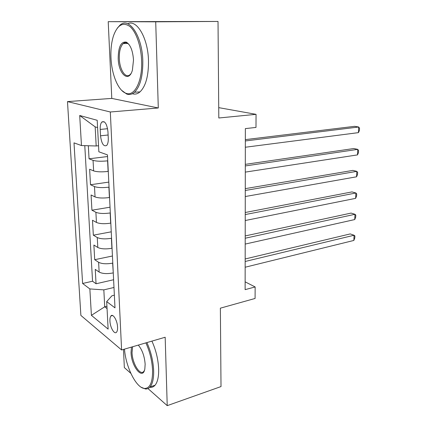 <?xml version="1.0" encoding="UTF-8"?>
<svg xmlns="http://www.w3.org/2000/svg" width="427" height="427" viewBox="0 0 427 427"><rect width="100%" height="100%" fill="white"/><g stroke="black" fill="none" stroke-linecap="round" stroke-linejoin="round"><path stroke-width="0.64" d="M124.529 42.828L124.252 43.538M117.564 327.125C117.372 320.453 112.893 313.076 110.897 315.996C110.15 316.978 109.83 318.659 109.931 321.035C110.129 327.6 114.559 335.04 116.614 332.094C117.34 331.128 117.66 329.473 117.564 327.125M123.494 349.414L124.342 367.583L130.833 373.347M67.482 101.599L80.879 315.42L121.599 349.969L110.321 111.991L67.482 101.599L111.789 98.407L158.294 107.978L155.711 21.82L108.212 21.676L111.789 98.407M108.212 21.676L218.021 21.446L218.811 117.991L256.056 114.34L218.725 107.641M147.966 388.554L167.224 405.65L221.01 386.568L220.369 308.171L255.084 298.462L255.143 286.955L245.141 281.847M155.711 21.82L218.021 21.446M88.32 145.751L89.051 158.796L107.545 156.544M108.277 171.403L108.116 171.424C101.781 172.124 96.95 171.948 93.63 170.901L89.633 169.236L90.503 184.742L108.805 182.105M109.563 197.509L109.403 197.536C103.131 198.341 98.349 198.139 95.05 196.922L91.079 194.984L91.928 210.201L110.038 207.196M110.823 223.124L110.662 223.15C104.46 224.058 99.721 223.823 96.443 222.446L92.494 220.247L93.332 235.181L111.25 231.824M112.055 248.247L111.901 248.279C105.763 249.288 101.066 249.021 97.81 247.489L93.881 245.039L94.703 259.696L112.44 256.003M256.056 114.34L255.986 127.427L245.36 128.607L245.13 289.639L255.143 286.955M100.201 129.429L100.526 135.791C101.557 143.627 103.606 146.851 106.681 145.452C107.855 144.07 108.383 141.657 108.271 138.22L107.956 131.73C106.926 123.857 104.882 120.617 101.834 122.021C100.617 123.446 100.073 125.917 100.201 129.429L107.599 128.708M114.367 295.18L111.943 295.767L106.691 301.606L114.991 307.851L107.465 154.889L98.856 151.793L97.212 120.297L79.705 115.498L81.466 145.548L73.999 142.869L82.608 283.475L89.857 288.935L103.83 289.869L104.727 306.794L107.054 308.588M106.691 301.606L108.127 329.116L91.405 315.345L89.857 288.935M112.787 263.096L112.632 263.128C106.531 264.196 101.861 263.913 98.616 262.29L94.703 259.696M113.267 272.901L112.632 263.128M111.564 238.255L111.404 238.282C105.245 239.253 100.532 239.003 97.265 237.529L93.332 235.181M110.321 212.934L110.161 212.961C103.932 213.831 99.176 213.607 95.888 212.294L91.928 210.201M109.05 187.127L108.89 187.154C102.592 187.917 97.794 187.72 94.484 186.572L90.503 184.742M107.759 160.819L107.593 160.835C101.231 161.491 96.385 161.326 93.054 160.349L89.051 158.796M84.781 145.65L92.552 281.222L96.054 283.763L113.603 279.738M113.112 272.933C107.038 274.038 102.384 273.75 99.149 272.063L95.248 269.378L96.054 283.763M97.591 127.582L95.162 126.867L96.182 145.986L81.466 145.548M98.541 145.719L96.182 145.986M158.294 107.978L110.321 111.991M167.224 405.65L165.174 337.245L121.599 349.969M106.931 306.244L104.727 306.794L91.405 315.345M113.988 287.472L103.83 289.869M92.552 281.222L82.608 283.475M95.162 126.867L79.705 115.498M112.029 315.702L112.114 315.409M245.344 140.953L358.685 127.011L358.445 132.632L245.333 147.24M245.344 139.629L354.656 126.323L358.685 127.011L359.518 128.228L359.422 130.465L358.445 132.632M141.62 60.842C141.113 46.084 136.122 31.678 129.856 26.474C122.971 21.772 117.521 24.867 113.507 35.767C111.468 42.156 110.625 49.505 110.977 57.816C111.644 74.586 118.231 90.625 125.864 93.225C134.366 96.972 142.538 81.45 141.62 60.842M117.276 28.198L120.008 25.14C129.109 16.504 142.303 36.114 142.805 60.853C142.976 76.086 140.205 86.553 134.494 92.253C132.002 94.415 129.376 94.997 126.616 93.999L121.578 90.278M133.502 60.042L132.397 70.199C128.826 83.228 118.514 74.175 118.199 58.531C118.3 46.826 121.012 41.36 126.333 42.145C130.422 44.67 132.813 50.637 133.502 60.042M128.986 44.429L127.065 42.972C125.725 42.39 124.46 42.588 123.27 43.565C120.462 46.34 119.144 51.336 119.309 58.536C119.619 69.66 125.565 78.888 129.989 74.688L130.924 73.663M127.716 23.784C136.8 19.044 148.046 38.179 148.489 60.623C148.623 75.782 145.799 86.201 140.019 91.88C137.59 93.956 135.033 94.57 132.349 93.721M124.492 349.126C125.735 366.958 136.314 388.282 144.63 388.469C150.016 388.324 152.669 382.304 152.583 370.412C152.119 360.932 149.882 351.757 145.879 342.881M146.899 342.582C150.934 351.608 153.181 360.916 153.645 370.503C153.843 378.253 152.663 383.708 150.107 386.873C148.788 388.41 147.24 389.114 145.468 388.992L141.241 387.278M138.295 345.091C142.223 349.788 144.507 356.161 145.148 364.204L144.828 368.981C142.751 380.745 131.254 366.414 131.041 352.43L131.447 347.092M132.621 346.751L132.039 352.515C132.247 363.308 140.136 376.262 143.808 371.399L144.417 370.476M151.916 341.114C155.962 350.092 158.209 359.358 158.652 368.907C158.833 376.625 157.627 382.064 155.044 385.234C153.544 386.947 151.772 387.631 149.728 387.289M245.306 165.938L357.73 149.365L357.495 154.894L245.301 172.113M245.311 164.358L353.743 148.537L357.73 149.365L358.563 150.459L358.466 152.663L357.495 154.894M245.274 190.469L356.791 171.355L356.561 176.794L245.263 196.532M245.274 188.643L352.841 170.4L356.791 171.355L357.623 172.337L357.527 174.504L356.561 176.794M245.237 214.562L355.872 192.993L355.643 198.352L245.231 220.519M245.242 212.502L351.955 191.91L355.872 192.993L356.694 193.869L356.604 195.998L355.643 198.352M245.205 238.229L354.965 214.29L354.736 219.563L245.194 244.079M245.205 235.934L351.085 213.084L354.965 214.29L355.787 215.059L355.696 217.156L354.736 219.563M245.173 261.479L354.068 235.25L353.85 240.444L245.162 267.227M245.173 258.965L350.225 233.921L354.068 235.25L354.89 235.912L354.8 237.983L353.85 240.444M111.901 248.279L111.404 238.282M110.662 223.15L110.161 212.961M109.403 197.536L108.89 187.154M108.116 171.424L107.593 160.835M93.63 170.901L93.054 160.349M99.149 272.063L98.616 262.29M97.81 247.489L97.265 237.529M96.443 222.446L95.888 212.294M95.05 196.922L94.484 186.572M108.111 135.007L100.526 135.791M112.659 315.542L110.897 315.996M104.279 121.796L101.834 122.021M140.019 91.88L134.494 92.253M123.27 43.565L127.886 43.447M127.065 42.972L126.333 42.145M125.864 93.225L126.616 93.999M155.044 385.234L150.107 386.873M144.63 388.469L145.468 388.992"/></g></svg>
